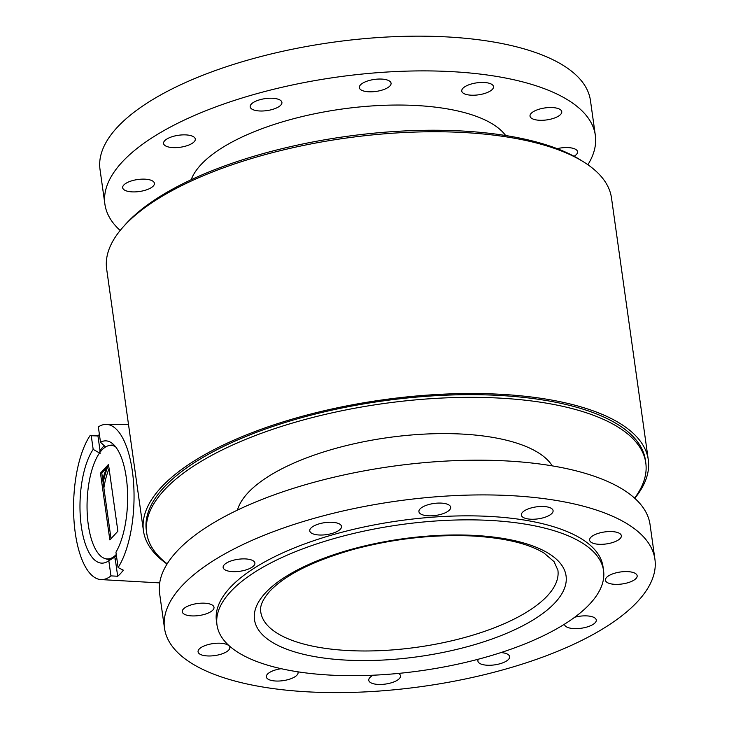 <?xml version="1.0" encoding="UTF-8"?>
<svg xmlns="http://www.w3.org/2000/svg" width="729" height="729" viewBox="0 0 729 729"><rect width="100%" height="100%" fill="white"/><g stroke="black" fill="none" stroke-linecap="round" stroke-linejoin="round"><path stroke-width="1.09" d="M468.465 519.85A195.19 73.747 172 0 0 216.987 624.935A195.19 73.747 172 0 0 420.533 670.798A195.19 73.747 172 0 0 603.557 570.607A195.19 73.747 172 0 0 468.465 519.85M216.987 624.935L216.422 620.926A195.19 73.747 -8 0 1 467.909 515.84A195.19 73.747 -8 0 1 603.001 566.597L603.557 570.607M500.969 652.573A16.02 6.051 -8 0 1 509.644 656.656A16.02 6.051 -8 0 1 494.617 664.875A16.02 6.051 -8 0 1 477.914 661.112A16.02 6.051 -8 0 1 478.397 659.198M398.49 673.414A16.02 6.051 -8 0 1 400.494 675.838A16.02 6.051 -8 0 1 385.468 684.066A16.02 6.051 -8 0 1 368.765 680.294A16.02 6.051 -8 0 1 373.166 675.218M297.897 671.819A16.02 6.051 -8 0 1 298.07 672.439A16.02 6.051 -8 0 1 283.043 680.658A16.02 6.051 -8 0 1 266.331 676.895A16.02 6.051 -8 0 1 281.194 668.693M226.418 644.308A16.02 6.051 -8 0 1 229.808 647.352A16.02 6.051 -8 0 1 214.782 655.581A16.02 6.051 -8 0 1 198.069 651.817A16.02 6.051 -8 0 1 208.339 644.545A16.02 6.051 -8 0 1 226.418 644.308M213.861 606.783A16.02 6.051 -8 0 1 213.998 607.312A16.02 6.051 -8 0 1 198.971 615.54A16.02 6.051 -8 0 1 182.268 611.777A16.02 6.051 -8 0 1 196.566 603.658A16.02 6.051 -8 0 1 213.861 606.783M253.774 565.768A16.02 6.051 -8 0 1 236.433 571.609A16.02 6.051 -8 0 1 223.147 567.508A16.02 6.051 -8 0 1 238.173 559.28A16.02 6.051 -8 0 1 254.886 563.043A16.02 6.051 -8 0 1 253.774 565.768M335.477 532.252A16.02 6.051 -8 0 1 319.083 534.995A16.02 6.051 -8 0 1 309.77 530.876A16.02 6.051 -8 0 1 324.797 522.647A16.02 6.051 -8 0 1 341.509 526.411A16.02 6.051 -8 0 1 335.477 532.252M437.072 515.221A16.02 6.051 -8 0 1 418.92 511.685A16.02 6.051 -8 0 1 433.946 503.466A16.02 6.051 -8 0 1 450.659 507.229A16.02 6.051 -8 0 1 437.072 515.221M531.332 519.239A16.02 6.051 -8 0 1 521.353 515.093A16.02 6.051 -8 0 1 536.38 506.865A16.02 6.051 -8 0 1 553.083 510.628A16.02 6.051 -8 0 1 531.332 519.239M593.005 543.223A16.02 6.051 -8 0 1 589.615 540.171A16.02 6.051 -8 0 1 604.642 531.942A16.02 6.051 -8 0 1 621.354 535.715A16.02 6.051 -8 0 1 611.084 542.977A16.02 6.051 -8 0 1 593.005 543.223M605.562 580.749A16.02 6.051 -8 0 1 605.425 580.211A16.02 6.051 -8 0 1 620.443 571.983A16.02 6.051 -8 0 1 637.155 575.746A16.02 6.051 -8 0 1 622.848 583.865A16.02 6.051 -8 0 1 605.562 580.749M574.734 617.226A16.02 6.051 -8 0 1 596.267 620.014A16.02 6.051 -8 0 1 581.241 628.243A16.02 6.051 -8 0 1 564.538 624.48A16.02 6.051 -8 0 1 564.51 624.17M500.75 495.201A247.623 93.567 172 0 0 164.499 628.225A247.623 93.567 172 0 0 422.729 686.417A247.623 93.567 172 0 0 654.924 559.298A247.623 93.567 172 0 0 500.75 495.201M654.924 559.298L650.049 524.579A247.623 93.567 172 0 0 495.866 460.473A247.623 93.567 172 0 0 159.615 593.497L164.499 628.225M116.813 558.359A59.723 23.191 91.9 0 1 115.337 559.571L114.726 557.175L108.812 560.692A61.181 23.756 91.9 0 1 107.61 561.494A61.181 23.756 91.9 0 1 81.119 524.898A61.181 23.756 91.9 0 1 93.175 449.392L91.253 435.732L97.959 435.951L99.39 434.402M116.786 558.132A59.723 23.191 91.9 0 1 115.064 559.562M99.991 452.344L99.8 450.95A59.723 23.191 91.9 0 1 104.302 445.756M112.785 558.332A57.144 22.189 91.9 0 1 105.167 558.614M108.922 445.592A57.144 22.189 91.9 0 1 114.499 445.51M114.927 445.993A56.807 22.061 -88.1 0 0 112.129 445.437L111.054 445.401A56.807 22.061 -88.1 0 0 87.125 501.443A56.807 22.061 -88.1 0 0 107.281 558.952A56.807 22.061 -88.1 0 0 116.275 554.496M107.281 558.952L108.357 558.988A56.807 22.061 -88.1 0 0 116.412 555.462M108.676 465.74L101.805 473.185L100.465 473.139L108.493 464.437L117.879 531.213L109.842 539.916L100.465 473.139M101.805 473.185L111.008 538.658M100.019 450.631L97.959 435.951M93.175 449.392L100.137 453.338M105.577 446.968L100.493 442.221A61.181 23.756 91.9 0 1 111.555 442.886A61.181 23.756 91.9 0 1 127.511 491.392A61.181 23.756 91.9 0 1 115.947 552.217L118.107 567.545L123.301 570.16A77.793 30.208 91.9 0 1 120.54 573.55A77.793 30.208 91.9 0 1 117.679 576.247L115.337 559.571M115.574 446.777A56.807 22.061 -88.1 0 0 111.054 445.401M107.837 466.642A51.167 19.874 -88.1 0 0 103.172 482.935M102.753 479.946A47.339 18.389 91.9 0 1 106.744 467.836M109.095 468.692A47.339 18.389 -88.1 0 0 103.883 488.002M118.107 567.545A77.639 30.153 -88.1 0 0 133.398 480.511A77.639 30.153 -88.1 0 0 106.106 424.396A77.639 30.153 -88.1 0 0 98.342 426.893L100.493 442.221M117.679 576.247L110.945 575.883L108.812 560.692M91.253 435.732L90.268 435.304A77.639 30.153 -88.1 0 0 74.076 521.745A77.639 30.153 -88.1 0 0 100.957 579.582A77.639 30.153 -88.1 0 0 110.945 575.883M98.315 435.568L90.268 435.304L98.47 435.395M167.178 563.836A251.997 95.217 -8 0 1 146.702 533.008L146.329 530.338A251.997 95.217 -8 0 1 382.616 400.977A251.997 95.217 -8 0 1 645.411 460.199L645.785 462.869A251.997 95.217 -8 0 1 634.595 498.144M146.702 533.008A251.997 95.217 -8 0 1 382.989 403.647A251.997 95.217 -8 0 1 645.785 462.869M237.426 510.127A161.173 60.899 -8 0 1 247.805 493.004A161.173 60.899 -8 0 1 409.106 435.186A161.173 60.899 -8 0 1 552.272 465.877M124.34 225.671A251.997 95.217 -8 0 1 345.455 136.551A251.997 95.217 -8 0 1 582.562 161.273M143.44 530.748L106.653 268.983A254.904 96.319 -8 0 1 345.674 138.127A254.904 96.319 -8 0 1 611.503 198.033L648.291 459.789A254.904 96.319 172 0 0 382.461 399.893A254.904 96.319 172 0 0 143.44 530.748A254.904 96.319 172 0 0 167.05 564.036M634.777 498.308A254.904 96.319 172 0 0 648.291 459.789M557.166 148.643A16.02 6.051 -8 0 1 577.559 151.723A16.02 6.051 -8 0 1 574.097 156.279M530.165 116.676A16.02 6.051 -8 0 1 530.019 116.148A16.02 6.051 -8 0 1 545.046 107.919A16.02 6.051 -8 0 1 561.758 111.683A16.02 6.051 -8 0 1 547.452 119.802A16.02 6.051 -8 0 1 530.165 116.676M465.148 94.114A16.02 6.051 -8 0 1 461.758 91.061A16.02 6.051 -8 0 1 476.784 82.842A16.02 6.051 -8 0 1 493.497 86.605A16.02 6.051 -8 0 1 483.227 93.877A16.02 6.051 -8 0 1 465.148 94.114M369.311 91.808A16.02 6.051 -8 0 1 359.333 87.662A16.02 6.051 -8 0 1 374.36 79.434A16.02 6.051 -8 0 1 391.063 83.197A16.02 6.051 -8 0 1 369.311 91.808M268.327 110.389A16.02 6.051 -8 0 1 250.184 106.844A16.02 6.051 -8 0 1 265.21 98.625A16.02 6.051 -8 0 1 281.913 102.388A16.02 6.051 -8 0 1 268.327 110.389M189.258 144.861A16.02 6.051 -8 0 1 172.873 147.604A16.02 6.051 -8 0 1 163.56 143.485A16.02 6.051 -8 0 1 178.587 135.257A16.02 6.051 -8 0 1 195.29 139.02A16.02 6.051 -8 0 1 189.258 144.861M153.3 186.013A16.02 6.051 -8 0 1 135.958 191.855A16.02 6.051 -8 0 1 122.672 187.745A16.02 6.051 -8 0 1 137.699 179.525A16.02 6.051 -8 0 1 154.402 183.289A16.02 6.051 -8 0 1 153.3 186.013M120.176 230.473A247.623 93.567 -8 0 1 104.903 204.202L100.019 169.474A247.623 93.567 -8 0 1 436.27 36.45A247.623 93.567 -8 0 1 590.454 100.547L595.329 135.275A247.623 93.567 -8 0 1 587.893 164.736M104.903 204.202A247.623 93.567 -8 0 1 441.154 71.178A247.623 93.567 -8 0 1 595.329 135.275M191.18 179.717A162.048 61.227 -8 0 1 409.689 105.231A162.048 61.227 -8 0 1 505.653 135.521M557.904 570.215A150.028 56.689 -8 0 1 551.233 591.228A150.028 56.689 -8 0 1 390.616 650.049A150.028 56.689 -8 0 1 260.763 611.968C259.652 606.4 262.558 599.602 269.484 591.565C285.075 574.926 313.151 560.847 353.711 549.32C393.296 538.795 432.57 534.339 471.535 535.943C504.34 537.792 528.552 543.533 544.162 553.156L554.049 561.649L557.904 570.215M559.061 597.917A157.318 59.441 172 0 0 376.501 543.305A157.318 59.441 172 0 0 295.263 652.081A157.318 59.441 172 0 0 559.061 597.917M100.957 579.582L159.697 582.899M106.106 424.396L128.523 424.624"/></g></svg>
